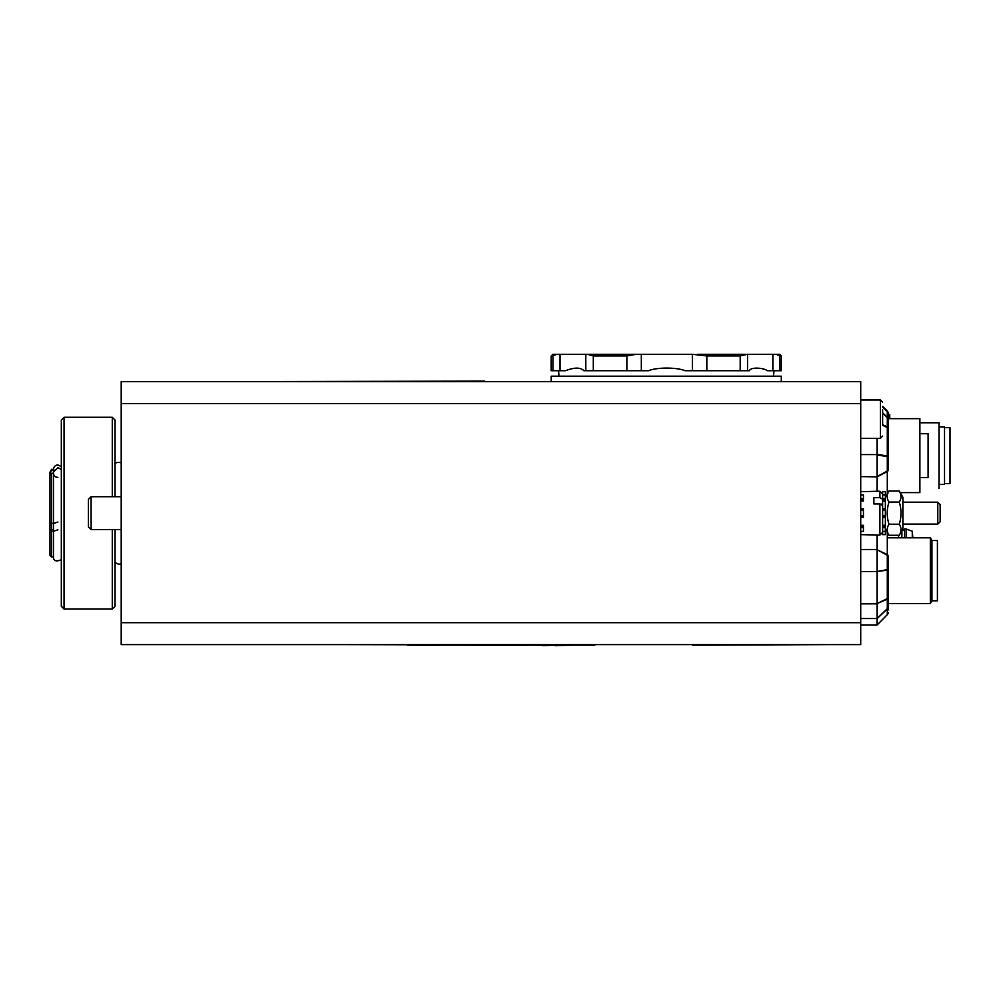 <?xml version="1.0" encoding="UTF-8"?>
<svg xmlns="http://www.w3.org/2000/svg" width="1000" height="1000" viewBox="0 0 1000 1000"><rect width="100%" height="100%" fill="white"/><g stroke="black" fill="none" stroke-linecap="round" stroke-linejoin="round"><path stroke-width="1.5" d="M541.525 645.212L542.95 645.212M555.212 645.163L542.95 645.713M571.65 645.163L555.212 645.713M437.425 645.212L407.3 645.163M423.525 645.163L430.7 645.212M432.038 645.163L526.987 645.212M526.962 645.163L551.263 645.212M414.538 645.163L421.838 645.212M408.425 645.163L413.175 645.212M594.738 645.163L342.762 644.613M692.487 645.163L829.438 644.613M484.35 381.138L194.037 381.675M877.15 535.062L877.15 610.037M888.1 610.037L888.1 555.862A2.737 1.8 180 0 0 887.3 554.6A2.737 1.675 117.4 0 1 887.3 555.188A2.737 0.95 0 0 1 888.1 555.862L888.1 569.5L877.125 571.512L887.3 570.138A2.737 1.925 -98.8 0 0 887.3 569.45L887.3 555.188L877.15 549.8L877.15 571.188M886.287 530.625L885.362 529.9M860.713 618.525L877.125 618.525L877.125 625L887.312 614.663A2.737 2.737 0 0 0 888.1 612.737A2.737 2.688 180 0 1 887.3 614.637A2.737 2.7 180 0 0 888.1 612.737M887.312 614.663L877.125 625L860.713 625M877.15 618.575L887.3 608.938A2.737 2.688 0 0 0 888.1 607.038A2.737 2.338 180 0 1 887.3 608.688A2.737 0.712 46.5 0 1 887.3 608.938L887.3 614.637L877.15 624.938M888.1 607.038L888.1 597.938A2.737 0.9 180 0 1 887.3 598.575L877.15 603.55L887.3 599.175L887.3 608.688L877.125 618.525M877.15 604.087L877.15 618.362M887.3 598.575A2.737 1.7 63.5 0 1 887.3 599.175A2.737 1.75 0 0 0 888.1 597.938L888.1 569.5A2.737 0.9 0 0 1 887.3 570.138L887.3 598.575M860.713 571.512L877.125 571.512M860.713 603.837L877.125 603.837M887.3 532.388L887.3 554.6L877.15 549.8M860.713 549.5L877.125 549.5M860.713 476.613L877.15 476.85L887.3 471.55A2.737 1.787 0 0 0 888.1 470.288L888.1 416.25M887.3 493.913L887.3 471.55A2.737 1.688 -117.2 0 0 887.3 470.95A2.737 0.938 180 0 0 888.1 470.288L888.1 428.237A2.737 1.762 180 0 0 887.3 426.987A2.737 1.7 116.7 0 1 887.3 427.6A2.737 0.9 0 0 1 888.1 428.237L888.1 413.575A2.737 2.7 0 0 0 887.3 411.675L882.625 406.925L887.3 411.675L887.3 417.275A2.737 0.7 133.5 0 1 887.3 417.525L887.3 426.987L882.625 424.7M882.625 413.062L887.3 417.525A2.737 2.338 0 0 1 888.1 419.175A2.737 2.688 180 0 0 887.3 417.275L882.625 412.825M885.362 496.312L886.363 495.525M877.15 476.85L877.15 491.238M877.15 438.312L877.15 454.9L887.3 456.675L887.3 470.95L877.125 476.613M877.15 454.9L877.15 476.312M882.625 425.275L887.3 427.6L887.3 456A2.737 1.925 99 0 1 887.3 456.675L888.1 456.637A2.737 0.9 180 0 0 887.3 456L877.15 454.288M860.713 454.588L877.125 454.588M888.1 415.588L888.1 412.962A2.737 2.737 0 0 0 887.3 411.025L887.3 411.65A2.737 2.737 0 0 1 888.1 413.575A2.737 2.688 0 0 0 887.3 411.675L882.625 406.9M887.3 411.025L882.625 406.337L887.3 411.025A2.737 2.737 -0 0 1 888.1 412.962M882.625 505.538L879.887 503.938L873.863 503.938L873.863 497.65L879.887 497.65L882.625 499.25L882.625 508.875L885.362 508.875L885.362 509.738L882.625 509.738M882.625 504.125L880.2 504.125M882.625 499.25L882.625 491.662L885.362 491.662L885.362 498.6L882.625 498.6M882.625 527.688L885.362 527.688L885.362 534.637L882.625 534.637L882.625 508.875M879.887 503.938L879.887 535.062L860.713 534.637M860.713 531.362L863.45 531.362L863.45 525.325L863.45 526.788L860.713 526.788M860.713 517.425L863.45 517.425L863.45 508.875L860.713 508.875M860.713 499.5L863.45 499.5L863.45 494.925L860.713 494.925M882.625 493.975L879.887 491.238L879.887 497.65M860.713 491.662L879.887 491.238M902.887 497.262L902.887 529.038L899.275 535.288C901.587 531.6 901.587 527.9 899.275 524.212C901.587 516.838 901.587 509.462 899.275 502.075C901.587 498.387 901.587 494.7 899.275 491.012L902.887 497.262M885.362 497.262L888.975 491.012C886.663 494.7 886.663 498.387 888.975 502.075C886.663 509.462 886.663 516.838 888.975 524.212C886.663 527.9 886.663 531.6 888.975 535.288L899.275 535.288M888.975 524.212L899.275 524.212M888.975 502.075L899.275 502.075M888.975 491.012L899.275 491.012M902.887 502.188L937.788 502.188L937.788 524.1L902.887 524.1M860.713 525.325L863.45 525.325M863.45 500.975L860.713 500.975M882.625 423.875L882.625 409.65M860.713 403.587L860.713 381.675L121.213 381.675L121.213 403.587L860.713 403.587L860.713 644.613L121.213 644.613L121.213 403.587M937.788 524.1L940.138 521.75L940.138 504.538L937.788 502.188M912.275 537.8L912.275 531.225L906.25 529.038L904.613 529.038L904.613 537.8M912.825 537.8L912.275 531.225M906.25 537.8L906.25 529.038M901.875 537.8L901.875 530.8M898.587 537.8L898.587 535.288M931.925 600.788L931.925 540.538L937.4 540.538L937.4 600.788L931.925 600.788L930.337 603.525L930.337 537.8L888.1 537.8M889.75 418.65L889.75 414.55L888.1 414.55M939.05 488.5L939.05 422.762L919.875 422.762M939.05 484.387L944.525 484.387L944.525 426.875L939.05 426.875M944.525 483.562L950 483.562L950 427.688L944.525 427.688M64.062 417.287L61.325 420.025L61.325 606.275L64.062 609.012L64.062 417.287L112.275 417.287L112.275 496.712M112.275 529.575L112.275 609.012L64.062 609.012M112.275 609.012L115.013 606.275L115.013 529.575M115.013 496.712L115.013 420.025L112.275 417.287M51.638 529.45L51.638 473.237L50 474.8L50 529.987L53.487 529.45M50 522.938L53.487 523.475L53.487 473.237L51.638 473.237M50 530.7L50 555.325L51.638 556.975L51.638 531.25L50 529.987M50 474.2L50 472.125L51.638 470.562L51.638 469.325L50 472.125M57.875 522.038L53.487 523.475M61.325 469.4L57.875 467.7L53.487 472.1L53.487 556.975L53.487 531.25L57.875 529.812M53.487 531.25L51.638 531.25M51.638 470.562L53.762 470.562M53.487 473.237C53.75 475.763 55.213 477.15 57.875 477.4M51.638 469.325L53.837 469.325L53.837 470.387M53.487 469.338C53.738 466.688 55.2 465.225 57.875 464.938L61.325 466.637M91.088 496.712L88.35 499.45L88.35 526.838L91.088 529.575L91.088 496.712L121.213 496.712M781.287 381.675L781.287 376.2L551.213 376.2L551.213 381.675M648.575 370.725L641.325 370.725L641.325 354.288L692.4 354.288L692.4 370.725L685.125 370.725C676.688 367.175 656.625 367.225 648.575 370.725M585.8 370.725L593.312 370.725L593.312 355.938L587.5 354.288L585.8 354.288L585.8 370.725L583.862 370.725C580.562 367.262 574.412 367.262 565.413 370.725L560 370.725L560 354.288L585.8 354.288M560 354.288L556.538 354.288L552.962 355.938L552.962 370.725L560 370.725M552.962 370.725L551.213 370.725L551.213 355.938L552.962 355.938M556.538 354.288L552.863 354.288L551.213 355.938M781.287 370.725L779.762 370.725L779.762 355.938L781.287 355.938L781.287 370.725M779.762 355.938L776.275 354.288L772.862 354.288L772.862 370.725L779.762 370.725M781.287 355.938L779.638 354.288L776.275 354.288M772.862 370.725L767.513 370.725C763.05 367.638 750.725 366.9 749.412 370.725L747.575 370.725L747.575 354.288L772.862 354.288M747.575 354.288L740.188 355.938L740.188 370.725L747.575 370.725M740.188 370.725L706.825 370.725L706.825 355.938L740.188 355.938M706.825 355.938L692.4 354.288M745.925 354.288L697.525 354.288M692.4 370.725L706.825 370.725M641.325 354.288L587.5 354.288M636.213 354.288L626.9 355.938L626.9 370.725L593.312 370.725M593.312 355.938L626.9 355.938M626.9 370.725L641.325 370.725M882.625 525.325L885.362 525.325L885.362 526.788L882.625 526.788M885.362 527.688L885.362 526.788M882.625 510.487L885.362 510.487L885.362 509.738M882.625 516.562L885.362 516.562L885.362 515.812L882.625 515.812M885.362 510.487L885.362 515.812M882.625 499.5L885.362 499.5L885.362 498.6M882.625 494.925L885.362 494.925M885.362 499.5L885.362 500.975L882.625 500.975M885.362 516.562L885.362 517.425L882.625 517.425M885.362 531.362L882.625 531.362M885.362 525.325L885.362 517.425M885.362 508.875L885.362 500.975M900.2 492.6L919.875 492.6L919.875 418.65L888.1 418.65M919.875 477.537L928.088 477.537L928.088 433.725L919.875 433.725M885.362 530.325L886.737 531.413M886.825 494.725L885.362 495.887M860.713 527.688L863.45 527.688M860.713 510.487L863.45 510.487M863.45 509.738L860.713 509.738M860.713 516.562L863.45 516.562M863.45 515.812L860.713 515.812M863.45 498.6L860.713 498.6M882.625 402.15L880.438 399.963L880.438 438.312L882.625 436.112M121.213 622.7L860.713 622.7M882.625 532.325L879.887 535.062M885.362 529.038L888.975 535.288M880.438 399.963L860.713 399.963M880.438 438.312L860.713 438.312M904.613 530.125L902.262 530.125M930.337 603.525L888.1 603.525M931.925 540.538L930.337 537.8M121.213 563.5C119.738 564.688 117.662 564.263 115.013 562.238M115.013 464.062C115.738 462.438 117.8 462.025 121.213 462.8M61.325 559.663C56.15 561.9 53.537 561 53.487 556.975L51.638 556.975M121.213 529.575L91.088 529.575M558.962 376.2L558.55 370.725M773.538 376.2L773.95 370.725"/></g></svg>
